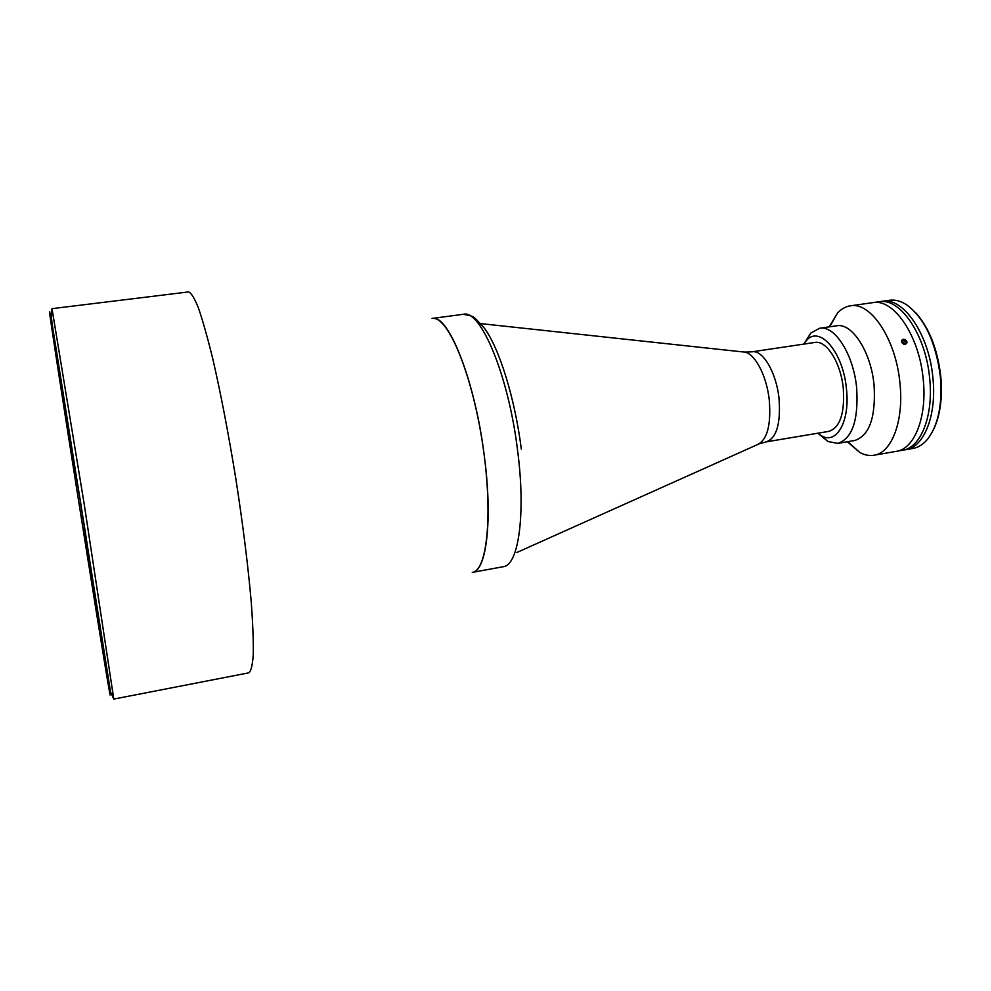 <?xml version="1.0" encoding="UTF-8"?>
<svg xmlns="http://www.w3.org/2000/svg" width="991" height="991" viewBox="0 0 991 991"><rect width="100%" height="100%" fill="white"/><g stroke="black" fill="none" stroke-linecap="round" stroke-linejoin="round"><path stroke-width="1.49" d="M50.38 317.058L80.878 504.184L108.725 686.912C100.673 642.131 49.835 320.105 50.38 317.058M432.794 318.396C447.957 316.711 471.419 372.021 482.208 441.329C493.171 510.6 487.721 569.813 472.695 572.303M188.575 291.924C191.201 292.816 194.509 298.241 198.497 308.164C202.808 320.737 207.54 337.522 212.706 358.507C220.807 393.6 228.562 433.971 235.969 479.644C243.018 525.366 248.109 566.171 251.243 602.033C252.816 623.587 253.498 641.016 253.275 654.308C252.556 664.986 251.082 671.155 248.852 672.827L113.792 699.076L84.136 503.676L52.003 308.659L188.575 291.924M472.261 572.402C486.457 571.423 492.874 520.238 484.277 455.699C474.9 380.024 448.093 313.453 432.064 318.458M874 455.228L896.384 451.326C914.445 449.01 927.254 416.988 923.24 379.565C927.254 416.988 914.445 449.01 896.384 451.326L902.578 450.248C920.763 447.907 933.671 415.91 929.682 378.537C925.928 334.859 900.039 297.337 879.079 301.747L872.848 302.639C893.684 298.241 919.45 335.825 923.24 379.565C919.45 335.825 893.684 298.241 872.848 302.639L850.352 305.835C870.693 301.499 896.062 339.356 899.952 383.294C904.04 420.902 891.652 452.986 874 455.228C869.33 456.009 864.573 455.08 859.754 452.453L847.355 441.763M804.94 342.267L810.836 333.038L819.582 328.269L836.528 325.804C851.95 322.496 871.052 351.706 874.087 385.288C875.908 417.248 869.441 435.656 854.676 440.512L837.804 443.386L828.018 441.552L819.545 434.603M819.582 328.269C834.719 325.011 853.585 354.382 856.67 388.076C858.578 420.134 852.285 438.579 837.804 443.386M803.639 344.137L806.538 340.409C819.631 324.974 843.217 352.152 846.45 388.856C850.204 420.977 836.701 444.848 821.65 435.879L817.748 433.228M829.182 326.869L837.668 312.883C841.446 308.895 845.67 306.541 850.352 305.835M903.123 339.17C900.398 341.437 901.116 343.208 905.279 344.484C908.053 342.155 907.335 340.384 903.123 339.17M751.946 351.83C762.76 349.427 776.486 372.616 779.062 398.865C780.797 423.913 776.51 438.245 766.204 441.875L828.897 431.358C840.021 427.616 844.827 413.371 843.316 388.621C840.913 362.706 826.482 339.95 814.825 342.465L751.946 351.83L744.6 352.102M915.411 312.388C929.087 327.612 937.548 349.018 940.806 376.617C942.614 397.527 940.298 414.956 933.844 428.905M905.7 449.703L912.897 448.452C918.347 447.486 923.253 444.389 927.613 439.149C938.279 425.189 942.54 404.415 940.409 376.815C935.851 341.969 924.492 317.888 906.307 304.571C900.546 300.942 894.923 299.505 889.447 300.273L882.213 301.301C903.235 296.879 929.186 334.363 932.915 378.017C936.904 415.365 923.934 447.35 905.7 449.703L904.126 449.914M880.652 301.586L882.213 301.301M905.539 340.706L906.195 342.552L904.882 343.654L902.9 342.898L905.539 340.706L903.569 339.95L902.244 341.04L902.9 342.898M902.367 341.387L903.569 339.95M904.758 339.405C900.831 339.628 900.472 341.226 903.681 344.199C907.62 343.964 907.979 342.366 904.758 339.405M109.518 691.904C101.119 645.141 49.154 315.943 49.55 311.793L84.644 527.844L109.939 692.028C110.596 697.069 110.459 697.032 109.518 691.904M472.645 572.327L503.23 566.716C518.479 565.527 525.998 514.465 517.575 450.335C508.482 375.106 480.548 309.142 463.28 314.296C474.739 316.538 472.373 315.126 484.488 328.294C499.365 348.485 514.874 398.147 521.328 449.121M516.943 552.458L757.657 444.525C767.257 439.632 771.147 424.978 769.313 400.562C766.737 374.709 753.779 351.347 743.002 351.941L480.722 323.611M52.003 308.659C49.922 314.42 52.833 327.885 56.475 351.099L110.534 691.916L113.792 699.076M463.28 314.296L432.646 318.371M847.825 441.676L859.754 452.453M821.65 435.879L828.018 441.552M806.538 340.409L810.836 333.038M829.64 326.807L837.668 312.883M766.204 441.875L759.131 443.881"/></g></svg>
